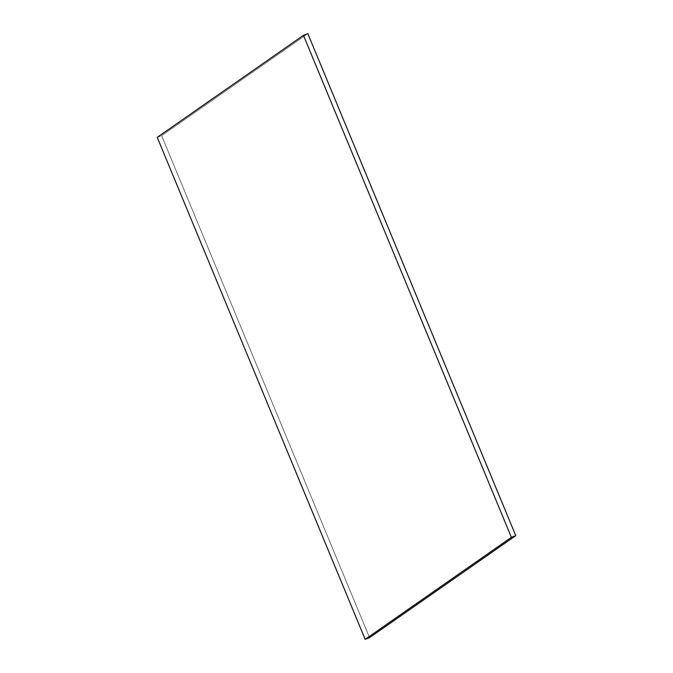 <?xml version="1.0" encoding="UTF-8"?>
<svg xmlns="http://www.w3.org/2000/svg" width="673" height="673" viewBox="0 0 673 673"><rect width="100%" height="100%" fill="white"/><g stroke="black" fill="none" stroke-linecap="round" stroke-linejoin="round"><path stroke-width="0.5" stroke-dasharray="3.37 2.52" d="M369.544 637.659L161.613 135.66L307.83 33.65L161.613 135.66L369.544 637.659M157.23 137.351L161.613 135.66L157.23 137.351"/><path stroke-width="1.01" d="M307.83 33.65L515.77 535.649L369.544 637.659L515.77 535.649L307.83 33.65L303.456 35.341L511.387 537.34L515.77 535.649L511.387 537.34L365.17 639.35L369.544 637.659L365.17 639.35L157.23 137.351L303.456 35.341L307.83 33.65M157.23 137.351L365.17 639.35L511.387 537.34L303.456 35.341L157.23 137.351"/></g></svg>
